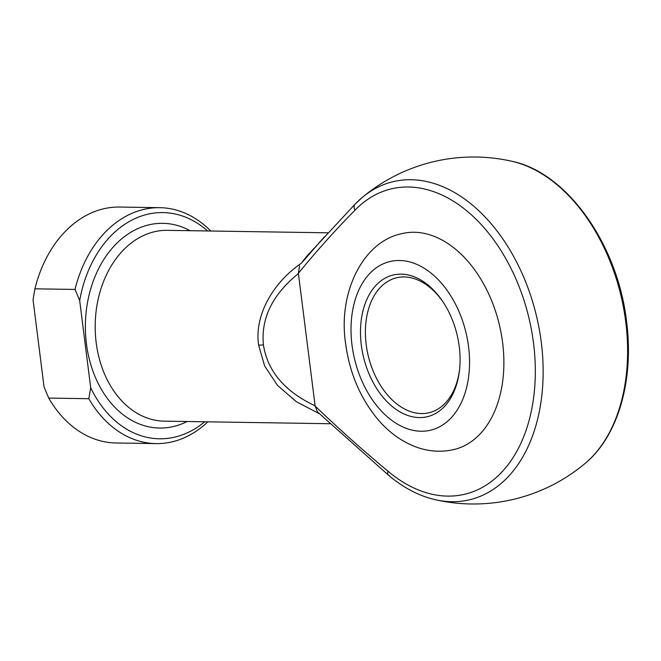 <?xml version="1.0" encoding="UTF-8"?>
<svg xmlns="http://www.w3.org/2000/svg" width="661" height="661" viewBox="0 0 661 661"><rect width="100%" height="100%" fill="white"/><g stroke="black" fill="none" stroke-linecap="round" stroke-linejoin="round"><path stroke-width="0.99" d="M361.319 345.108A72.867 48.096 76.4 0 1 385.685 277.86A72.867 48.096 76.4 0 1 443.134 302.077A72.867 48.096 76.4 0 1 459.246 346.62A72.867 48.096 76.4 0 1 459.552 369.73A72.867 48.096 76.4 0 1 411.208 416.488A72.867 48.096 76.4 0 1 361.319 345.108M443.622 302.821A69.397 45.799 -103.6 0 0 396.46 277.81A69.397 45.799 -103.6 0 0 366.186 344.53A69.397 45.799 -103.6 0 0 429.179 412.695A69.397 45.799 -103.6 0 0 459.643 368.846M502.624 342.712A111.04 73.28 76.4 0 1 454.198 449.472C442.432 452.223 430.666 451.727 418.909 447.976C402.574 442.498 388.371 432.335 376.291 417.496C359.642 396.608 349.421 372.011 345.629 343.712C337.788 292.592 363.071 241.439 401.838 233.655A111.04 73.28 76.4 0 1 502.624 342.712M319.37 413.736L296.235 401.632L277.422 385.313L264.631 365.938L258.625 345.158C254.229 316.916 271.646 283.536 301.391 263.21A95.424 70.661 -89.1 0 1 307.935 255.014L355.081 204.15A6.941 4.809 -136 0 0 354.998 210.206C335.416 230.011 316.545 251.04 298.384 273.29L315.157 406.094C339.027 428.997 363.294 450.686 387.974 471.177A157.029 103.637 -103.6 0 0 520.653 443.771A157.029 103.637 -103.6 0 0 495.139 241.819A157.029 103.637 -103.6 0 0 354.998 210.206M301.391 263.21L324.311 236.919M88.822 398.707L48.724 398.087A117.972 87.368 90.9 0 0 115.997 442.977L156.103 443.597A117.972 87.368 -89.1 0 1 88.822 398.707L90.689 387.685L79.684 300.557L75.015 289.435L34.917 288.816L33.05 299.838L44.056 386.966L48.724 398.087M207.818 421.834A117.972 87.368 -89.1 0 1 156.103 443.597M75.015 289.435A117.972 87.368 -89.1 0 1 159.739 207.67L119.633 207.05A117.972 87.368 90.9 0 0 34.917 288.816M159.739 207.67A117.972 87.368 -89.1 0 1 210.76 231.011M207.637 230.97A113.122 83.765 90.9 0 0 79.684 300.557M90.689 387.685A113.122 83.765 90.9 0 0 204.695 421.784M298.417 273.555C272.522 294.525 260.855 318.296 263.409 344.852C267.54 371.218 284.775 391.552 315.132 405.837M387.974 471.177A6.941 3.867 130.2 0 0 388.561 475.251L317.478 411.894L315.157 406.094M298.384 273.29L299.623 265.755M625.752 321.948A163.573 107.958 -103.6 0 0 511.771 161.251C567.121 172.455 617.762 244.611 626.554 321.42C634.23 379.571 618.25 436.219 585.084 463.452A163.573 107.958 -103.6 0 0 625.752 321.948M351.991 344.968A86.748 57.251 -103.6 0 0 421.065 431.236A86.748 57.251 -103.6 0 0 468.575 346.761A86.748 57.251 -103.6 0 0 399.5 260.492A86.748 57.251 -103.6 0 0 351.991 344.968M328.038 232.821L167.316 230.342A95.424 70.661 90.9 0 0 96.184 342.654A95.424 70.661 90.9 0 0 164.374 421.164L329.889 423.718M187.146 421.52A102.364 75.8 -89.1 0 1 86.451 343.811A102.364 75.8 -89.1 0 1 113.866 246.322A102.364 75.8 -89.1 0 1 190.087 230.697M355.337 203.91A163.573 107.958 76.4 0 1 362.154 197.548A163.573 107.958 76.4 0 1 536.311 315.289A163.573 107.958 76.4 0 1 435.467 499.749A173.496 173.496 0 0 0 585.084 463.452M435.467 499.749C419.066 495.965 403.425 487.801 388.561 475.251L388.561 475.251A6.941 3.867 130.2 0 0 389.676 475.763M258.625 345.158A6.941 0.876 -7.2 0 0 263.409 344.852M511.771 161.251A173.496 173.496 0 0 0 362.154 197.548L355.081 204.15"/></g></svg>
